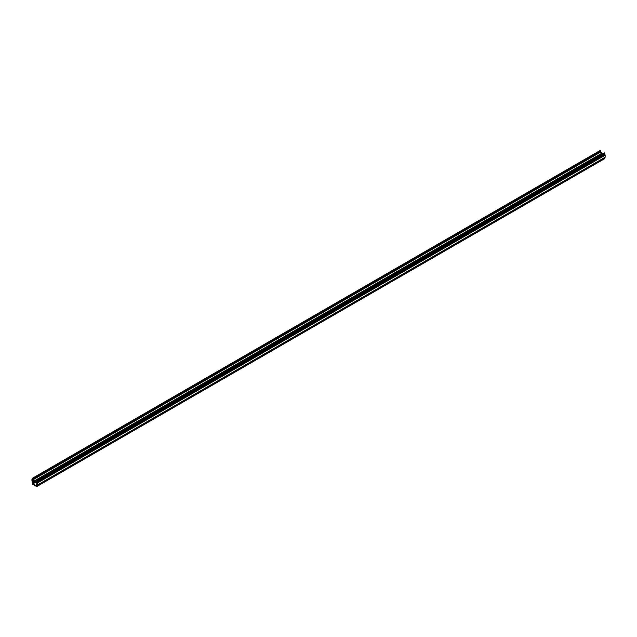 <?xml version="1.0" encoding="UTF-8"?>
<svg xmlns="http://www.w3.org/2000/svg" width="637" height="637" viewBox="0 0 637 637"><rect width="100%" height="100%" fill="white"/><g stroke="black" fill="none" stroke-linecap="round" stroke-linejoin="round"><path stroke-width="0.96" d="M37.296 485.06L36.588 486.517L32.559 484.192L31.85 479.908A0.804 0.462 60 0 1 32.081 479.518L32.336 478.307L32.67 479.406A1.234 0.709 60 0 1 32.575 479.82L34.231 481.468L32.304 480.362L32.391 482.169A0.804 0.462 60 0 1 32.678 482.902L32.845 483.897L36.301 485.896L36.476 485.099A0.804 0.462 60 0 1 36.763 484.693L36.787 482.926L34.916 481.524L36.58 482.145A1.234 0.709 60 0 1 36.476 481.604L36.532 480.736L36.874 481.094L37.065 482.392A0.804 0.462 60 0 1 37.296 483.053L37.296 485.06L605.15 157.22L37.272 485.147L605.102 157.331M604.72 157.546L604.441 158.669M32.471 478.323L600.181 150.467L600.524 151.558A1.234 0.709 60 0 1 600.428 151.972L32.575 479.82M34.119 481.007L601.965 153.159L600.428 151.972M601.965 153.159L602.084 153.621L34.294 481.341M602.713 153.78L35.035 481.524M36.675 480.752L604.386 152.888L604.728 153.246L604.728 153.995L36.874 481.835M605.15 157.22L605.15 155.213A0.804 0.462 60 0 0 604.919 154.544L604.728 153.995M604.72 158.509L36.874 486.349M600.524 150.826L32.67 478.666M600.524 151.558L32.67 479.406M600.492 152.155L32.646 480.003M33.61 481.15L32.28 481.914M33.833 481.285L32.36 482.137M33.872 481.317L32.391 482.169M34.86 481.644L32.678 482.902M35.266 482.105L32.678 483.602M35.616 482.297L32.845 483.897M604.728 153.246L36.874 481.094M604.919 154.544L37.065 482.392M605.15 155.213L37.296 483.053M604.64 158.693L36.787 486.533M600.181 150.467L32.336 478.307M602.084 153.621L34.231 481.468M602.769 153.676L34.916 481.524M604.386 152.888L36.532 480.736"/></g></svg>
